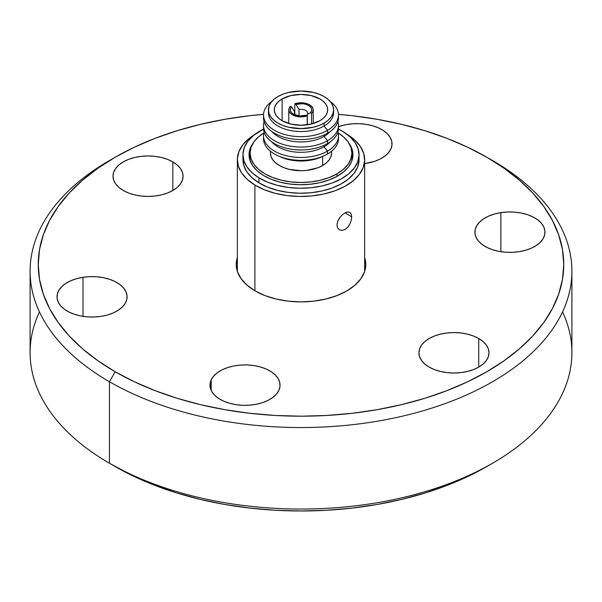 <?xml version="1.0" encoding="UTF-8"?>
<svg xmlns="http://www.w3.org/2000/svg" width="602" height="602" viewBox="0 0 602 602"><rect width="100%" height="100%" fill="white"/><g stroke="black" fill="none" stroke-linecap="round" stroke-linejoin="round"><path stroke-width="0.9" d="M364.526 257.197L365.775 264.496L364.526 271.788L360.839 278.801L354.856 285.273L346.797 290.939L336.985 295.59L325.787 299.043L313.634 301.173L301 301.888L288.366 301.173L276.213 299.043L265.015 295.59L255.203 290.939A64.775 37.399 180 0 1 236.225 264.496A64.775 37.399 180 0 1 237.346 257.566M562.546 311.889A270.9 156.4 180 0 1 492.556 463.231A270.9 156.4 180 0 1 109.444 463.231L115.208 466.558A262.75 151.696 0 0 0 486.8 466.558L467.686 476.551L446.977 485.423L424.861 493.076L401.549 499.442L377.273 504.453L352.26 508.073L326.751 510.255L301 510.985L275.249 510.255L249.74 508.073L224.727 504.453L200.451 499.442L177.138 493.076L155.023 485.423L134.314 476.551L109.444 463.231A270.9 156.4 0 0 0 404.672 497.132A270.9 156.4 0 0 0 571.9 352.637L571.9 271.148A270.9 156.4 180 0 1 404.672 415.643A270.9 156.4 180 0 1 109.444 381.736A270.9 156.4 0 0 0 492.556 381.743A270.9 156.4 0 0 0 492.556 160.553L486.792 157.227A262.75 151.696 180 0 1 486.8 157.227A262.75 151.696 180 0 1 486.792 371.765A262.75 151.696 180 0 1 115.208 371.758L109.444 381.736L109.444 463.231L109.444 381.736A270.9 156.4 180 0 1 30.1 271.148A270.9 156.4 180 0 1 112.363 158.89M115.2 157.227L109.444 160.553A270.9 156.4 0 0 0 109.444 381.736L115.208 371.758A262.75 151.696 180 0 1 115.2 157.227A262.75 151.696 180 0 1 263.541 114.342L249.74 115.712L224.727 119.324L200.451 124.343L177.138 130.709L155.023 138.362L134.314 147.227L115.208 157.227L97.893 168.259L82.527 180.216L69.275 192.986L58.251 206.441L49.56 220.46L43.299 234.9L39.514 249.627L38.25 264.496L39.514 279.366L43.299 294.092L49.56 308.533L58.251 322.544L69.275 336.006L82.527 348.776L97.893 360.733L115.208 371.758L134.314 381.758L155.023 390.63L177.138 398.283L200.451 404.642L224.727 409.661L249.74 413.281L275.249 415.463L301 416.193L326.751 415.463L352.26 413.281L377.273 409.661L401.549 404.642L424.861 398.283L446.977 390.63L467.686 381.758L486.792 371.758L504.107 360.733L519.473 348.776L532.725 336.006L543.749 322.544L552.44 308.533L558.701 294.092L562.486 279.366L563.75 264.496L562.486 249.627L558.701 234.9L552.44 220.46L543.749 206.441L532.725 192.986L519.473 180.216L504.107 168.259L486.792 157.227L492.556 160.553A270.9 156.4 180 0 1 571.9 271.148M519.007 251.711A35.036 20.227 180 0 1 474.91 232.169A35.036 20.227 180 0 1 500.872 212.634L500.872 251.711L500.872 212.634L507.652 211.987L514.514 212.115L521.204 213.018L527.457 214.651L533.041 216.961L537.736 219.858L541.364 223.222L543.779 226.939L544.9 230.844L544.675 234.81L543.117 238.67L540.28 242.282L536.284 245.511L531.273 248.22L525.441 250.312L519.007 251.711L512.234 252.351L505.371 252.223L498.682 251.327L492.428 249.687L486.845 247.377L482.149 244.487L478.522 241.116L476.099 237.406L474.986 233.493L475.211 229.528L476.769 225.667L479.598 222.055L483.602 218.835L488.613 216.126L494.445 214.034L500.872 212.634A35.036 20.227 180 0 1 544.976 232.169A35.036 20.227 180 0 1 519.007 251.711M390.826 149.1A35.036 20.227 180 0 1 364.654 163.601L374.504 161.381L380.088 159.071L384.783 156.174L388.403 152.81L390.826 149.1L391.947 145.187L391.721 141.222L390.164 137.361L387.327 133.749L383.323 130.529L378.312 127.812L372.48 125.72L366.054 124.328L359.274 123.681L352.411 123.809L345.721 124.712L338.474 126.691A35.036 20.227 180 0 1 374 126.179A35.036 20.227 180 0 1 392.022 143.863A35.036 20.227 180 0 1 390.826 149.1M172.819 161.885A35.036 20.227 180 0 1 183.076 176.183A35.036 20.227 180 0 1 161.449 194.875A35.036 20.227 180 0 1 123.275 190.488L118.918 187.425L115.674 183.926L113.68 180.133L113.01 176.183L113.68 172.24L115.674 168.447L118.918 164.948L123.275 161.885L128.58 159.364L134.637 157.498L141.207 156.347L148.047 155.956L154.88 156.347L161.449 157.498L167.506 159.364L172.819 161.885L177.176 164.948L180.412 168.447L182.406 172.24L183.076 176.183L182.406 180.133L180.412 183.926L177.176 187.425L172.819 190.488L172.819 161.885L172.819 190.488L167.506 193.001L161.449 194.875L154.88 196.026L148.047 196.41L141.207 196.026L134.637 194.875L128.58 193.001L123.275 190.488A35.036 20.227 180 0 1 113.01 176.183A35.036 20.227 180 0 1 134.637 157.498A35.036 20.227 180 0 1 172.819 161.885M82.993 277.281A35.036 20.227 180 0 1 127.09 296.816A35.036 20.227 180 0 1 101.128 316.351L94.348 316.998L87.486 316.87L80.796 315.967L74.543 314.334L68.959 312.024L64.263 309.127L60.636 305.763L58.221 302.053L57.1 298.14L57.325 294.175L58.883 290.315L61.72 286.702L65.716 283.482L70.727 280.773L76.559 278.673L82.993 277.281L89.766 276.634L96.629 276.762L103.318 277.665L109.572 279.298L115.155 281.608L119.851 284.505L123.478 287.869L125.901 291.579L127.014 295.492L126.789 299.457L125.231 303.318L122.402 306.93L118.398 310.15L113.387 312.867L107.555 314.959L101.128 316.351A35.036 20.227 180 0 1 57.024 296.816A35.036 20.227 180 0 1 82.993 277.281L82.993 316.351L82.993 277.281M211.174 379.892A35.036 20.227 180 0 1 249.589 365.075A35.036 20.227 180 0 1 280.05 385.122A35.036 20.227 180 0 1 278.854 390.359L276.438 394.069L272.811 397.44L268.116 400.33L262.532 402.64L256.279 404.281L249.589 405.176L242.726 405.312L235.946 404.664L229.52 403.265L223.688 401.173L218.677 398.464L214.673 395.236L211.836 391.624L210.279 387.763L210.053 383.805L211.174 379.892L213.597 376.182L217.217 372.811L221.912 369.921L227.496 367.611L233.757 365.971L240.439 365.075L247.309 364.94L254.082 365.587L260.508 366.987L266.34 369.079L271.351 371.788L275.355 375.008L278.192 378.62L279.749 382.488L279.975 386.446L278.854 390.359A35.036 20.227 180 0 1 240.439 405.176A35.036 20.227 180 0 1 209.978 385.122A35.036 20.227 180 0 1 211.174 379.892L211.174 390.359L211.174 379.892M429.181 367.107A35.036 20.227 180 0 1 418.924 352.802A35.036 20.227 180 0 1 440.551 334.118A35.036 20.227 180 0 1 478.725 338.497L478.725 367.107L473.42 369.62L467.363 371.487L460.793 372.638L453.953 373.029L447.12 372.638L440.551 371.487L434.493 369.62L429.181 367.107L424.824 364.037L421.588 360.545L419.594 356.745L418.924 352.802L419.594 348.859L421.588 345.059L424.824 341.567L429.181 338.497L434.493 335.984L440.551 334.118L447.12 332.966L453.953 332.575L460.793 332.966L467.363 334.118L473.42 335.984L478.725 338.497L483.082 341.567L486.326 345.059L488.32 348.859L488.99 352.802L488.32 356.745L486.326 360.545L483.082 364.037L478.725 367.107L478.725 338.497A35.036 20.227 180 0 1 488.99 352.802A35.036 20.227 180 0 1 467.363 371.487A35.036 20.227 180 0 1 429.181 367.107M30.1 271.148L30.1 352.637A270.9 156.4 0 0 0 109.444 463.231L109.444 463.231A270.9 156.4 180 0 1 39.454 311.889M486.792 157.227L467.686 147.227L446.977 138.362L424.861 130.709L401.549 124.343L377.273 119.324L352.26 115.712L338.459 114.342A262.75 151.696 180 0 1 486.792 157.227L492.556 160.553M364.654 257.566A64.775 37.399 180 0 1 365.775 264.496A64.775 37.399 180 0 1 325.787 299.043A64.775 37.399 180 0 1 255.203 290.939L247.144 285.273L241.161 278.801L237.474 271.788L236.225 264.496L237.474 257.197M322.604 165.542L322.604 156.4L322.604 165.542L317.976 167.732L306.96 170.366L301 170.705L289.306 169.365L284.024 167.732L279.396 165.542L275.596 162.864L272.774 159.816L271.035 156.505L270.448 153.066A30.551 17.639 0 0 0 289.306 169.365A30.551 17.639 0 0 0 322.604 165.542A30.551 17.639 0 0 0 331.551 153.066L330.965 156.505L329.226 159.816L326.404 162.864L322.604 165.542M337.007 176.341L337.007 173.858A50.922 29.4 180 0 1 281.51 180.231A50.922 29.4 180 0 1 250.078 153.066A50.922 29.4 180 0 1 263.849 132.959L258.664 136.737L253.954 141.816L251.057 147.332L250.078 153.066L251.057 158.8L253.954 164.316L258.664 169.403L264.993 173.858L272.714 177.515L281.51 180.231L291.067 181.902L301 182.466L310.933 181.902L320.49 180.231L329.286 177.515L337.007 173.858L337.007 176.341M250.078 159.718A50.922 29.4 0 0 0 250.108 160.726L250.078 153.066M282.135 98.931A26.684 15.404 180 0 1 311.211 95.598A26.684 15.404 180 0 1 327.684 109.827A26.684 15.404 180 0 1 319.865 120.724L311.211 124.057L301 125.231L290.789 124.057L282.135 120.724L282.135 98.931L290.789 95.598L301 94.424L311.211 95.598L319.865 98.931L323.184 101.271L325.652 103.935L327.172 106.825L327.684 109.827L327.172 112.83L325.652 115.719L323.184 118.383L319.865 120.724A26.684 15.404 180 0 1 290.789 124.057A26.684 15.404 180 0 1 274.316 109.827L274.828 106.825L276.348 103.935L278.816 101.271L282.135 98.931L282.135 120.724L278.816 118.383L276.348 115.719L274.828 112.83L274.316 109.827A26.684 15.404 180 0 1 282.135 98.931M268.409 109.827L269.034 113.5L270.892 117.029L273.902 120.28L277.958 123.132L282.895 125.472L288.531 127.21L301 128.64L313.469 127.21L319.105 125.472L324.042 123.132L328.098 120.28L331.108 117.029L332.966 113.5L333.591 109.827L332.966 106.155L331.108 102.626L328.098 99.375L324.042 96.523L319.105 94.183L313.469 92.445L301 91.015L288.531 92.445L282.895 94.183L277.958 96.523L273.902 99.375L270.892 102.626L269.034 106.155L268.409 112.717A32.591 18.812 0 0 0 288.531 130.1A32.591 18.812 0 0 0 324.042 126.021L324.042 123.132A32.591 18.812 180 0 1 288.531 127.21A32.591 18.812 180 0 1 268.409 109.827A32.591 18.812 180 0 1 277.958 96.523A32.591 18.812 180 0 1 313.469 92.445A32.591 18.812 180 0 1 333.591 109.827A32.591 18.812 180 0 1 324.042 123.132L324.042 126.021A32.591 18.812 180 0 1 287.38 129.814A32.591 18.812 180 0 1 268.507 111.272M327.503 130.325L324.042 126.021L327.503 130.325A37.474 21.634 180 0 1 286.657 135.014A37.474 21.634 180 0 1 263.525 115.027A37.474 21.634 180 0 1 271.826 101.445A37.474 21.634 0 0 0 275.949 131.116A37.474 21.634 0 0 0 327.503 130.325L327.503 133.215L327.503 130.325A37.474 21.634 0 0 0 330.174 101.445A37.474 21.634 180 0 1 338.474 115.027A37.474 21.634 180 0 1 327.503 130.325M263.608 116.472A37.474 21.634 0 0 0 263.525 117.917A37.474 21.634 0 0 0 286.657 137.911A37.474 21.634 0 0 0 327.503 133.215A37.474 21.634 180 0 1 285.506 137.617A37.474 21.634 180 0 1 263.608 116.472M324.042 136.421L324.042 134.983L324.042 136.421A32.591 18.812 180 0 1 271.826 131.499A32.591 18.812 0 0 0 324.042 136.421L327.503 140.718L324.042 136.421A32.591 18.812 0 0 0 330.174 131.499A32.591 18.812 180 0 1 324.042 136.421M264.09 121.664A37.474 21.634 0 0 0 283.7 144.615A37.474 21.634 0 0 0 327.503 140.718A37.474 21.634 180 0 1 286.657 145.406A37.474 21.634 180 0 1 263.525 125.419A37.474 21.634 180 0 1 264.09 121.664M338.392 126.864A37.474 21.634 180 0 1 327.503 143.615L327.503 140.718L327.503 143.615A37.474 21.634 180 0 1 285.506 148.017A37.474 21.634 180 0 1 263.608 126.864A37.474 21.634 0 0 0 263.525 128.309A37.474 21.634 0 0 0 286.657 148.303A37.474 21.634 0 0 0 327.503 143.615A37.474 21.634 0 0 0 338.474 128.309L338.474 125.419A37.474 21.634 180 0 1 327.503 140.718A37.474 21.634 0 0 0 337.91 121.664A37.474 21.634 180 0 1 338.474 125.419M324.042 146.813L324.042 145.375L324.042 146.813A32.591 18.812 180 0 1 271.826 141.891A32.591 18.812 0 0 0 324.042 146.813L327.503 151.11L324.042 146.813A32.591 18.812 0 0 0 330.174 141.891A32.591 18.812 180 0 1 324.042 146.813M264.09 132.064A37.474 21.634 0 0 0 283.7 155.007A37.474 21.634 0 0 0 327.503 151.11A37.474 21.634 180 0 1 286.657 155.805A37.474 21.634 180 0 1 263.525 135.811A37.474 21.634 180 0 1 264.09 132.064M338.392 137.256A37.474 21.634 180 0 1 327.503 154.007L327.503 151.11L327.503 154.007A37.474 21.634 180 0 1 285.506 158.409A37.474 21.634 180 0 1 263.608 137.256A37.474 21.634 0 0 0 263.525 138.708A37.474 21.634 0 0 0 286.657 158.695A37.474 21.634 0 0 0 327.503 154.007A37.474 21.634 0 0 0 338.474 138.708L338.474 135.811A37.474 21.634 180 0 1 327.503 151.11A37.474 21.634 0 0 0 337.91 132.064A37.474 21.634 180 0 1 338.474 135.811M297.493 160.245A32.591 18.812 0 0 0 304.507 160.245A32.591 18.812 180 0 1 297.493 160.245M279.26 156.332A33.208 19.174 0 0 0 322.74 156.332A33.208 19.174 180 0 1 279.26 156.332M338.392 116.472A37.474 21.634 180 0 1 327.503 133.215A37.474 21.634 0 0 0 338.474 117.917L338.474 115.027M333.493 111.272A32.591 18.812 180 0 1 324.042 126.021A32.591 18.812 0 0 0 333.591 112.717L333.591 109.827M351.922 159.718L351.892 160.726A50.922 29.4 0 0 0 351.922 159.718L351.922 153.066A50.922 29.4 180 0 1 337.007 173.858L343.336 169.403L348.046 164.316L350.943 158.8L351.922 153.066L350.943 147.332L348.046 141.816L343.336 136.737L338.151 132.959A50.922 29.4 180 0 1 351.922 153.066M270.448 151.237L270.448 153.066L270.591 151.35M331.409 151.35L331.551 153.066L331.551 151.237M311.527 113.409L311.527 123.982L311.527 113.409L312.972 111.25L313.123 108.939L311.971 106.72L309.639 104.838L306.38 103.491L302.543 102.829L298.532 102.919L294.792 103.747A12.221 7.058 180 0 1 307.065 103.702A12.221 7.058 180 0 1 313.221 109.827A12.221 7.058 180 0 1 311.527 113.409L310.406 112.762L311.527 113.409M294.792 114.485L294.792 103.747L295.913 104.394L302.543 103.717L305.793 104.312L308.563 105.463L310.557 107.058L311.58 108.939L311.527 110.903L310.406 112.762L307.313 114.305L307.313 124.795L307.313 114.305L310.406 112.762A10.693 6.17 180 0 0 308.563 105.463A10.693 6.17 180 0 0 295.913 104.394L299.006 109.511A6.622 3.823 180 0 1 307.622 113.153A6.622 3.823 180 0 1 307.313 114.305A6.622 3.823 0 0 0 305.681 110.452A6.622 3.823 0 0 0 299.006 109.511L299.006 115.893L299.006 109.511L295.913 104.394L294.792 103.747L294.792 114.485M294.687 112.002L294.687 114.305L294.687 112.002A6.622 3.823 0 0 0 295.228 115.027A6.622 3.823 180 0 1 294.378 113.153A6.622 3.823 180 0 1 294.687 112.002L291.594 106.893L290.473 106.245L289.028 108.405L288.877 110.715L290.029 112.935L292.361 114.816L295.62 116.163L299.457 116.826L303.468 116.735L307.208 115.908A12.221 7.058 180 0 1 294.935 115.953A12.221 7.058 180 0 1 288.779 109.827A12.221 7.058 180 0 1 290.473 106.245L291.594 106.893L290.473 108.751L290.42 110.715L291.443 112.597L293.437 114.192A10.693 6.17 180 0 1 291.594 106.893M307.208 124.81L307.208 115.908L306.087 115.26L299.457 115.938L293.437 114.192A10.693 6.17 180 0 0 306.087 115.26L307.208 115.908L307.208 124.81M341.944 215.125L344.893 212.942L347.64 211.972L349.83 212.333L351.229 214.026L351.711 216.855L345.081 212.837L351.711 216.855L351.222 220.452M351.711 216.855L351.229 214.026L349.882 212.363M350.071 223.62L347.647 227.33L344.901 229.565L341.996 230.438L339.408 229.829L337.609 227.895L336.962 224.967L337.609 221.528L340.348 216.818M242.952 154.729L242.952 159.718A58.048 33.516 0 0 0 258.965 182.835L258.965 177.846A58.048 33.516 180 0 1 242.952 154.729A58.048 33.516 180 0 1 263.548 129.121L253.532 135.442L247.926 141.154L244.359 147.392L242.967 153.916L243.81 160.471L246.843 166.799L251.967 172.669L258.965 177.846L267.589 182.135L277.492 185.371L288.298 187.433L299.593 188.238L310.941 187.749L321.904 185.995L332.071 183.038L341.041 178.997L348.468 174.023L354.074 168.304L357.641 162.066L359.033 155.542L358.19 148.995L355.157 142.659L350.033 136.789L343.035 131.612A58.048 33.516 180 0 1 359.048 154.729A58.048 33.516 180 0 1 322.559 185.845A58.048 33.516 180 0 1 258.965 177.846L258.965 182.835A58.048 33.516 0 0 0 322.559 190.834A58.048 33.516 0 0 0 359.048 159.718A58.048 33.516 0 0 0 358.89 157.227M250.078 153.811A51.938 29.987 0 0 0 249.243 157.227M263.39 175.415A51.938 29.987 180 0 1 249.062 154.729A51.938 29.987 180 0 1 252.908 143.404L250.319 148.167L249.077 153.999L249.83 159.861L252.547 165.527L257.129 170.78L263.39 175.415A51.938 29.987 180 0 0 320.294 182.572A51.938 29.987 180 0 0 352.938 154.729A51.938 29.987 180 0 0 349.092 143.404L352.17 149.597L352.922 155.459L351.681 161.291L348.49 166.874L343.471 171.991L336.827 176.446L328.797 180.058L319.707 182.707L309.895 184.272L299.736 184.709L289.63 183.994L279.96 182.15L271.103 179.253L263.39 175.415M347.226 134.457A63.654 36.752 180 0 1 364.654 159.718A63.654 36.752 180 0 1 324.644 193.836A63.654 36.752 180 0 1 254.909 185.062L254.909 290.766L254.909 185.062A63.654 36.752 180 0 1 237.346 159.718A63.654 36.752 180 0 1 254.781 134.457M351.229 220.4L349.83 224.094L347.647 227.33L344.901 229.565L341.996 230.438L339.408 229.829L337.609 227.895L336.962 224.967L337.609 221.528L339.4 218.075L341.989 215.08M352.757 157.22L351.922 153.811A51.938 29.987 0 0 1 352.757 157.227M343.035 131.612L338.452 129.121A58.048 33.516 180 0 1 343.035 131.612M254.781 134.449L248.95 138.565L242.802 144.834L238.889 151.674L237.369 158.83L238.287 166.009L241.62 172.955L247.234 179.388L254.909 185.062L264.361 189.773L275.219 193.317L287.071 195.575L299.45 196.455L311.896 195.928L323.921 194.002L335.066 190.759L344.901 186.327L353.05 180.871L359.198 174.603L363.111 167.762L364.631 160.614L363.713 153.427L360.38 146.489L354.766 140.048L347.091 134.374M359.033 160.531L357.641 167.055L354.074 173.293L348.468 179.012L341.041 183.986L332.071 188.027L321.904 190.984L310.941 192.738L299.593 193.227L288.298 192.422L277.492 190.36L267.589 187.124L258.965 182.835L251.967 177.658L246.843 171.788L243.81 165.46L242.967 158.905M492.556 463.231L486.8 466.558M263.525 117.917L263.525 115.027M263.525 128.309L263.525 125.419M263.525 138.708L263.525 135.811M313.221 109.827L313.221 123.523M288.779 109.918L288.779 123.523M359.048 154.729L359.048 159.718M364.654 159.793L364.654 271.419M237.346 159.718L237.346 271.419"/></g></svg>

